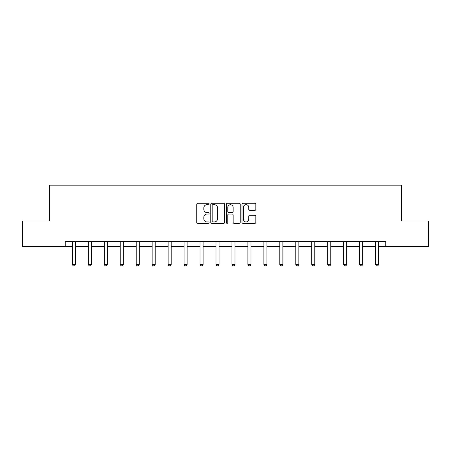 <?xml version="1.0" encoding="UTF-8"?>
<svg xmlns="http://www.w3.org/2000/svg" width="451" height="451" viewBox="0 0 451 451"><rect width="100%" height="100%" fill="white"/><g stroke="black" fill="none" stroke-linecap="round" stroke-linejoin="round"><path stroke-width="0.68" d="M209.134 203.982A0.705 0.705 0 0 0 208.43 203.277L197.763 203.277A1.003 1.003 0 0 0 196.76 204.28L196.76 222.354A1.003 1.003 0 0 0 197.763 223.358L208.43 223.358A0.705 0.705 0 0 0 209.134 222.653A0.705 0.705 0 0 0 208.43 221.954L207.048 221.954A3.213 3.213 0 0 1 203.835 218.741L203.835 217.235A3.213 3.213 0 0 1 207.048 214.022L208.43 214.022A0.705 0.705 0 0 0 209.134 213.317A0.705 0.705 0 0 0 208.43 212.613L207.048 212.613A3.213 3.213 0 0 1 203.835 209.399L203.835 207.894A3.213 3.213 0 0 1 207.048 204.681L208.43 204.681A0.705 0.705 0 0 0 209.134 203.982M254.843 210.352A1.003 1.003 0 0 0 255.847 209.349L255.847 204.28A1.003 1.003 0 0 0 254.843 203.277L242.999 203.277A1.003 1.003 0 0 0 241.99 204.28L241.99 222.354A1.003 1.003 0 0 0 242.999 223.358L254.843 223.358A1.003 1.003 0 0 0 255.847 222.354L255.847 216.226A1.003 1.003 0 0 0 254.843 215.223L249.775 215.223A1.003 1.003 0 0 0 248.772 216.226L248.772 219.265A2.683 2.683 0 0 1 246.083 221.954A2.683 2.683 0 0 1 243.399 219.265L243.399 207.37A2.683 2.683 0 0 1 246.083 204.681A2.683 2.683 0 0 1 248.772 207.37L248.772 209.349A1.003 1.003 0 0 0 249.775 210.352L254.843 210.352M65.26 246.562L22.55 246.562L22.55 220.99L49.3 220.99L49.3 185.186L401.7 185.186L401.7 220.99L428.45 220.99L428.45 246.562L385.74 246.562L385.74 241.448L65.26 241.448L65.26 246.562L72.369 246.562M224.621 204.28A1.003 1.003 0 0 0 223.617 203.277L211.767 203.277A1.003 1.003 0 0 0 210.764 204.28L210.764 222.354A1.003 1.003 0 0 0 211.767 223.358L223.617 223.358A1.003 1.003 0 0 0 224.621 222.354L224.621 204.28M227.383 203.277L239.233 203.277A1.003 1.003 0 0 1 240.236 204.28L240.236 222.354A1.003 1.003 0 0 1 239.233 223.358L234.159 223.358A1.003 1.003 0 0 1 233.156 222.354L233.156 215.026A1.003 1.003 0 0 0 232.152 214.022L228.787 214.022A1.003 1.003 0 0 0 227.783 215.026L227.783 222.653A0.705 0.705 0 0 1 227.084 223.358A0.705 0.705 0 0 1 226.379 222.653L226.379 204.28A1.003 1.003 0 0 1 227.383 203.277M75.435 246.562L88.323 246.562M91.395 246.562L104.282 246.562M107.349 246.562L120.242 246.562M123.309 246.562L136.196 246.562M139.269 246.562L152.156 246.562M155.223 246.562L168.116 246.562M171.183 246.562L184.07 246.562M187.142 246.562L200.03 246.562M203.097 246.562L215.984 246.562M219.056 246.562L231.944 246.562M235.01 246.562L247.903 246.562M250.97 246.562L263.858 246.562M266.93 246.562L279.817 246.562M282.884 246.562L295.777 246.562M298.844 246.562L311.731 246.562M314.804 246.562L327.691 246.562M330.758 246.562L343.651 246.562M346.718 246.562L359.605 246.562M362.677 246.562L375.565 246.562M378.631 246.562L385.74 246.562M212.872 204.681A0.705 0.705 0 0 0 212.173 205.385L212.173 221.249A0.705 0.705 0 0 0 212.872 221.954L214.332 221.954A3.213 3.213 0 0 0 217.545 218.741L217.545 207.894A3.213 3.213 0 0 0 214.332 204.681L212.872 204.681M233.156 207.421A2.683 2.683 0 0 0 230.472 204.731A2.683 2.683 0 0 0 227.783 207.421L227.783 211.609A1.003 1.003 0 0 0 228.787 212.613L232.152 212.613A1.003 1.003 0 0 0 233.156 211.609L233.156 207.421M75.554 241.448L75.486 241.668A1.02 1.02 0 0 0 75.435 241.978L75.435 264.483L74.669 265.814L73.135 265.814L72.369 264.483L72.369 241.978A1.02 1.02 0 0 0 72.318 241.668L72.25 241.448M72.369 264.483L75.435 264.483M91.514 241.448L91.44 241.668A1.02 1.02 0 0 0 91.395 241.978L91.395 264.483L90.628 265.814L89.089 265.814L88.323 264.483L88.323 241.978A1.02 1.02 0 0 0 88.278 241.668L88.204 241.448M88.323 264.483L91.395 264.483M107.468 241.448L107.4 241.668A1.02 1.02 0 0 0 107.349 241.978L107.349 264.483L106.583 265.814L105.049 265.814L104.282 264.483L104.282 241.978A1.02 1.02 0 0 0 104.232 241.668L104.164 241.448M104.282 264.483L107.349 264.483M123.427 241.448L123.36 241.668A1.02 1.02 0 0 0 123.309 241.978L123.309 264.483L122.542 265.814L121.009 265.814L120.242 264.483L120.242 241.978A1.02 1.02 0 0 0 120.191 241.668L120.124 241.448M120.242 264.483L123.309 264.483M139.387 241.448L139.314 241.668A1.02 1.02 0 0 0 139.269 241.978L139.269 264.483L138.502 265.814L136.963 265.814L136.196 264.483L136.196 241.978A1.02 1.02 0 0 0 136.151 241.668L136.078 241.448M136.196 264.483L139.269 264.483M155.341 241.448L155.274 241.668A1.02 1.02 0 0 0 155.223 241.978L155.223 264.483L154.456 265.814L152.923 265.814L152.156 264.483L152.156 241.978A1.02 1.02 0 0 0 152.105 241.668L152.038 241.448M152.156 264.483L155.223 264.483M171.301 241.448L171.228 241.668A1.02 1.02 0 0 0 171.183 241.978L171.183 264.483L170.416 265.814L168.883 265.814L168.116 264.483L168.116 241.978A1.02 1.02 0 0 0 168.065 241.668L167.998 241.448M168.116 264.483L171.183 264.483M187.261 241.448L187.188 241.668A1.02 1.02 0 0 0 187.142 241.978L187.142 264.483L186.37 265.814L184.837 265.814L184.07 264.483L184.07 241.978A1.02 1.02 0 0 0 184.025 241.668L183.952 241.448M184.07 264.483L187.142 264.483M203.215 241.448L203.147 241.668A1.02 1.02 0 0 0 203.097 241.978L203.097 264.483L202.33 265.814L200.796 265.814L200.03 264.483L200.03 241.978A1.02 1.02 0 0 0 199.979 241.668L199.911 241.448M200.03 264.483L203.097 264.483M219.175 241.448L219.101 241.668A1.02 1.02 0 0 0 219.056 241.978L219.056 264.483L218.29 265.814L216.756 265.814L215.984 264.483L215.984 241.978A1.02 1.02 0 0 0 215.939 241.668L215.866 241.448M215.984 264.483L219.056 264.483M235.134 241.448L235.061 241.668A1.02 1.02 0 0 0 235.01 241.978L235.01 264.483L234.244 265.814L232.71 265.814L231.944 264.483L231.944 241.978A1.02 1.02 0 0 0 231.899 241.668L231.825 241.448M231.944 264.483L235.01 264.483M251.089 241.448L251.021 241.668A1.02 1.02 0 0 0 250.97 241.978L250.97 264.483L250.204 265.814L248.67 265.814L247.903 264.483L247.903 241.978A1.02 1.02 0 0 0 247.853 241.668L247.785 241.448M247.903 264.483L250.97 264.483M267.048 241.448L266.975 241.668A1.02 1.02 0 0 0 266.93 241.978L266.93 264.483L266.163 265.814L264.63 265.814L263.858 264.483L263.858 241.978A1.02 1.02 0 0 0 263.812 241.668L263.739 241.448M263.858 264.483L266.93 264.483M283.002 241.448L282.935 241.668A1.02 1.02 0 0 0 282.884 241.978L282.884 264.483L282.117 265.814L280.584 265.814L279.817 264.483L279.817 241.978A1.02 1.02 0 0 0 279.772 241.668L279.699 241.448M279.817 264.483L282.884 264.483M298.962 241.448L298.895 241.668A1.02 1.02 0 0 0 298.844 241.978L298.844 264.483L298.077 265.814L296.544 265.814L295.777 264.483L295.777 241.978A1.02 1.02 0 0 0 295.726 241.668L295.659 241.448M295.777 264.483L298.844 264.483M314.922 241.448L314.849 241.668A1.02 1.02 0 0 0 314.804 241.978L314.804 264.483L314.037 265.814L312.498 265.814L311.731 264.483L311.731 241.978A1.02 1.02 0 0 0 311.686 241.668L311.613 241.448M311.731 264.483L314.804 264.483M330.876 241.448L330.808 241.668A1.02 1.02 0 0 0 330.758 241.978L330.758 264.483L329.991 265.814L328.458 265.814L327.691 264.483L327.691 241.978A1.02 1.02 0 0 0 327.64 241.668L327.573 241.448M327.691 264.483L330.758 264.483M346.836 241.448L346.768 241.668A1.02 1.02 0 0 0 346.718 241.978L346.718 264.483L345.951 265.814L344.417 265.814L343.651 264.483L343.651 241.978A1.02 1.02 0 0 0 343.6 241.668L343.532 241.448M343.651 264.483L346.718 264.483M362.796 241.448L362.722 241.668A1.02 1.02 0 0 0 362.677 241.978L362.677 264.483L361.911 265.814L360.372 265.814L359.605 264.483L359.605 241.978A1.02 1.02 0 0 0 359.56 241.668L359.486 241.448M359.605 264.483L362.677 264.483M378.75 241.448L378.682 241.668A1.02 1.02 0 0 0 378.631 241.978L378.631 264.483L377.865 265.814L376.331 265.814L375.565 264.483L375.565 241.978A1.02 1.02 0 0 0 375.514 241.668L375.446 241.448M375.565 264.483L378.631 264.483"/></g></svg>
